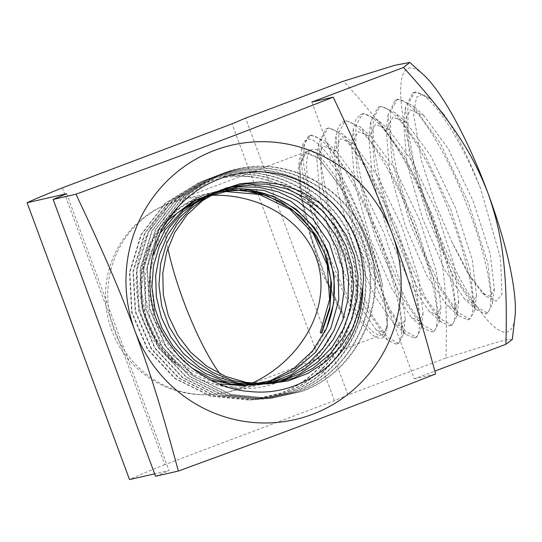 <?xml version="1.0" encoding="UTF-8"?>
<svg xmlns="http://www.w3.org/2000/svg" width="542" height="542" viewBox="0 0 542 542"><rect width="100%" height="100%" fill="white"/><g stroke="black" fill="none" stroke-linecap="round" stroke-linejoin="round"><path stroke-width="0.41" stroke-dasharray="2.71 2.03" d="M192.363 368.316L169.375 346.724L154.294 318.913L148.44 287.816L152.431 256.63M210.526 380.057L190.777 370.227L173.603 356.229L159.849 338.77L150.358 318.642L145.534 296.914L145.493 274.726L150.337 253.202L159.904 233.487M218.907 383.899L194.774 375.247L173.711 360.403L157.044 340.6L146.035 317.131L141.523 291.623L143.583 265.905L152.194 241.786L166.821 221.014M167.871 248.304A98.962 21.423 69.3 0 1 169.524 203.23A98.962 21.423 69.3 0 1 170.134 203.047L185.222 198.704L213.88 192.166L201.671 195.845C163.548 209.612 137.444 250.445 140.229 292.077C141.862 333.784 172.336 372.584 212.24 383.329C253.819 398.431 302.809 380.863 326.569 343.418C351.528 306.623 349.441 253.297 322.402 217.505C293.927 180.459 241.834 165.689 199.402 182.417L165.452 203.148L141.482 234.395L129.863 272.45L132.099 312.477L147.939 349.38L175.384 378.506L211.021 396.155L250.323 400.091L279.706 393.512C335.796 374.116 366.88 304.543 344.881 248.351C325.708 191.021 257.667 158.738 203.284 180.92L169.172 201.753L145.06 233.168L133.393 271.42L135.629 311.664L151.557 348.77L179.145 378.059L214.957 395.796L254.469 399.752L284.008 393.14C340.403 373.648 371.677 303.669 349.509 247.159C330.213 189.551 261.833 157.133 207.173 179.429L172.905 200.35L148.65 231.929L136.916 270.383L139.152 310.837L155.161 348.147L182.891 377.591L218.893 395.436L258.629 399.413L288.31 392.76C345.037 373.16 376.473 302.748 354.116 245.933C334.692 188.067 265.993 155.534 211.062 177.932L176.611 198.968L152.234 230.716L140.425 269.374L142.688 310.038L158.772 347.551L186.665 377.151L222.85 395.077L262.802 399.075L292.619 392.388C349.637 372.679 381.202 301.948 358.797 244.869C339.299 186.638 270.167 153.908 214.957 176.428L180.303 197.593L155.811 229.503L143.942 268.358L146.225 309.231L162.376 346.934L190.405 376.676L226.752 394.705L266.908 398.743L296.935 392.015C354.251 372.198 385.972 301.088 363.438 243.704C343.818 185.201 274.36 152.288 218.853 174.93L184.009 196.211L159.395 228.29L147.451 267.362L149.755 308.439L165.994 346.331L194.178 376.236L230.729 394.359L271.088 398.397L301.244 391.642C358.851 371.731 390.755 300.193 368.072 242.498C348.31 183.731 278.541 150.69 222.755 173.426L187.261 195.235L162.417 228.182M485.253 313.723C497.468 312.727 488.586 258.541 465.334 201.15C442.726 143.671 410.219 94.904 396.182 99.992L395.199 100.317L388.099 114.518L392.069 160.737L409.962 223.304L435.118 281.4L458.498 315.688L467.475 319.794C479.582 318.804 470.747 264.977 447.672 207.918C425.152 150.703 392.76 102.126 378.811 107.187L377.835 107.506L370.721 121.726L374.739 167.769L392.571 230.059L417.577 287.849L440.802 321.853L449.677 325.864C461.723 324.888 452.902 271.291 429.921 214.503C407.523 157.614 375.294 109.349 361.419 114.389L360.457 114.701L355.87 119.491L353.337 129.071L357.469 175.052L375.254 237.071L400.125 294.475L423.2 328.079L431.866 331.941C443.864 330.972 435.084 277.68 412.191 221.197C389.935 164.585 357.869 116.571 344.014 121.591L343.066 121.903L338.506 126.706L335.986 136.354L340.166 182.207L357.862 243.92L382.584 300.939L405.545 334.224L414.041 338.025C426.012 337.043 417.279 284.049 394.461 227.904C372.368 171.59 340.444 123.772 326.609 128.8L325.661 129.111L318.662 143.474L322.788 189.09L340.356 250.479L364.956 307.185L387.808 340.301L396.222 344.109C408.153 343.14 399.468 290.397 376.71 234.544C354.739 178.508 323.012 130.995 309.211 136.008L308.262 136.32L301.345 150.5L301.203 151.767A112.56 24.363 -110.7 0 0 311.664 213.23L303.019 159.958L304.651 143.305L310.41 135.425L311.365 135.114L325.227 141.198L352.225 177.783L379.522 235.262L398.506 294.076L403.431 334.204L398.878 343.228L398.411 343.357L387.455 337.171L372.483 316.047L340.166 243.128L327.985 202.071L321.237 165.96L321.121 140.08L327.768 128.244L328.73 127.926L342.639 133.969L369.746 170.696L397.164 228.487L416.297 287.633L421.29 328.025L416.656 337.165L416.188 337.293L405.22 331.06L390.111 309.841L357.612 236.542L345.403 195.255L338.574 158.962L338.493 132.932L345.125 121.049L346.094 120.737L360.139 126.821L387.354 163.799L414.915 221.942L434.149 281.393L439.135 321.955L434.447 331.094L433.973 331.223L422.97 324.949L407.747 303.628L375.071 229.95L362.808 188.44L355.925 151.97L355.843 125.805L362.503 113.854L363.472 113.542L377.727 119.775L405.091 157.139L432.78 215.662L452.062 275.383L456.947 316L452.258 325.017L451.771 325.146L440.693 318.845L425.402 297.409L392.55 223.345L380.186 181.624L373.296 144.951L373.174 118.671L379.901 106.652L380.863 106.34L395.287 112.722L422.787 150.419L450.619 209.273L469.948 269.245L474.745 309.97L470.077 318.933L469.589 319.069L458.403 312.748L443.065 291.183L426.046 257.531L410.037 216.739L397.557 174.822L390.674 137.946L390.497 111.544L397.3 99.443L398.268 99.132L412.713 105.568L440.361 143.447L468.349 202.572L487.753 262.856L492.556 303.832L487.902 312.849L487.414 312.985L476.12 306.65L460.741 284.963L443.58 251.149L427.523 210.14L414.935 168.02L408.045 130.947L407.835 104.416L414.698 92.242L415.673 91.923L430.057 98.339L444.684 115.371L431.466 99.593L422.55 94.416L416.493 97.174L413.539 113.854L421.466 160.757L435.897 205.079L451.676 241.454L469.704 275.478L486.025 296.338L496.262 301.21L501.919 294.381L500.53 258.175L480.469 188.243C457.963 132.905 427.164 88.007 413.539 92.804L412.557 93.129L405.47 107.411L409.461 153.894L427.428 216.786L452.746 275.153L476.269 309.59L485.253 313.723L487.902 312.856M396.222 344.109L398.885 343.228M414.041 338.025L416.663 337.165M431.866 331.941L434.447 331.094M449.677 325.864L452.252 325.017M467.475 319.794L470.077 318.933M480.469 188.243A116.347 25.183 -110.7 0 0 444.684 115.371M423.119 74.369A140.818 30.481 -110.7 0 0 428.078 207.003A140.818 30.481 -110.7 0 0 514.9 317.68M343.581 318.262L344.184 316.941L345.098 317.693L343.581 318.262L321.846 272.314L304.428 217.721L297.822 172.688L299.563 158.738L304.773 152.214L305.471 151.997L318.12 157.607L339.299 185.289L361.29 228.663L378.594 275.946L387.083 314.272A98.962 21.423 -110.7 0 1 381.866 334.671A98.962 21.423 -110.7 0 1 381.256 334.854A98.962 21.423 -110.7 0 1 326.379 248.263A98.962 21.423 -110.7 0 1 312.009 149.484A98.962 21.423 -110.7 0 1 312.619 149.301A98.962 21.423 -110.7 0 1 348.492 192.437A98.962 21.423 -110.7 0 1 382.781 286.23L379.373 271.738L374.671 255.248L363.885 224.442L350.254 193.094L343.174 179.185L336.318 167.214L329.421 156.746L322.944 148.542L317.158 142.831L311.806 139.484L307.795 138.969L304.55 141.028L302.483 145.066L301.203 151.767M382.781 286.23C368.289 227.281 323.364 143.881 306.752 151.509L306.061 151.726L299.645 164.578L301.447 195.621L311.562 237.762L327.415 281.671L345.098 317.693M451.676 241.454L468.132 274.103L482.488 293.175L490.496 296.535L494.358 288.9L490.09 253.378L472.99 200.682L448.349 148.901L423.885 115.554L410.226 109.931L403.594 122.926L407.049 163.759L422.631 218.772L444.481 269.523L464.684 299.238L472.658 302.578L476.54 295.078L472.272 259.733L455.266 207.349L430.768 155.866L406.419 122.675L392.869 117.16L386.236 129.978L389.651 170.581L405.138 225.276L426.832 275.743L446.933 305.356L454.86 308.615L458.735 301.142L454.399 265.865L437.448 213.772L413.058 162.6L388.851 129.721L375.45 124.396L368.865 137.133L372.313 177.607L387.713 231.983L409.285 282.145L429.257 311.528L437.103 314.665L440.917 307.118L436.506 271.908L419.61 220.127L395.335 169.3L371.297 136.801L357.998 131.618L351.494 144.429L355.017 184.842L370.369 238.92L391.825 288.737L411.629 317.734L419.352 320.735L423.078 313.168L418.668 278.175L401.866 226.719L377.727 176.211L353.845 143.989L340.572 138.806L334.136 151.726L337.7 191.99L352.978 245.743L374.305 295.214L393.939 323.859L401.568 326.84L405.226 319.313L400.884 284.631L384.203 233.5L360.206 183.298L336.46 151.232L323.188 145.961L316.799 158.901L320.329 198.894L335.491 252.321L356.69 301.481L376.175 329.909L383.756 332.957L387.374 325.518L383.133 291.203L366.588 240.404L342.734 190.486L319.109 158.494L305.851 153.108L299.475 165.974L301.244 196.59L311.189 238.175L326.758 281.42L344.184 316.941M62.384 187.837L164.788 464.663L334.448 400.66L347.971 394.949L445.944 357.991C448.031 282.619 441.696 245.75 428.078 207.003C413.2 168.731 394.054 136.692 343.54 81.165M311.86 102.045L414.264 378.872L434.84 371.107M445.944 357.991L498.437 341.778L508.938 339.265L512.285 339.543M347.971 394.949L245.573 118.122M334.448 400.66L232.051 123.833M164.788 464.663A140.818 4.079 -20.3 0 0 129.504 479.568M66.646 193.718L169.043 470.544L154.626 473.837M155.52 476.255L169.043 470.544M311.664 213.23L321.989 243.9L334.563 274.408L348.621 302.497L355.572 314.17L361.724 323.12L367.496 330.166L372.903 335.281L377.754 338.12L381.771 338.337L383.445 337.361L384.766 335.783L386.67 330.532L387.388 323.798L387.083 314.272M414.264 378.872L435.619 373.994M185.222 198.704L210.533 195.33M251.908 383.255L238.771 388.6A98.962 21.423 69.3 0 1 219.977 373.912M233.284 189.775L214.185 192.092L201.97 195.777L179.693 207.891L161.36 225.628L148.264 247.748L141.354 272.694L141.103 298.744L147.532 324.062L160.229 346.873L178.304 365.626A98.962 96.578 -102.9 0 1 142.038 272.531A98.962 96.578 -102.9 0 1 203.338 195.466A98.962 96.578 -102.9 0 1 215.635 191.766A98.962 96.578 -102.9 0 1 246.38 189.903M155.134 316.088L149.958 272.897L160.656 231.055L185.716 196.421L202.593 183.392L222.274 173.616C278.026 150.879 347.768 183.907 367.51 242.64C390.172 300.295 358.323 371.771 300.722 391.683L270.58 398.438L230.262 394.4L193.711 376.29L165.567 346.406L149.321 308.534L147.038 267.463L158.962 228.426L183.562 196.373L218.385 175.107C273.832 152.492 343.262 185.357 362.883 243.832C385.389 301.183 353.689 372.259 296.42 392.062L266.427 398.776L226.312 394.759L189.957 376.744L161.95 347.016L145.791 309.326L143.515 268.486L155.385 229.645L179.849 197.762L214.497 176.604C269.686 154.104 338.73 186.821 358.248 245.004C380.613 302.07 349.068 372.74 292.111 392.435L262.281 399.115L222.362 395.118L186.204 377.198L158.325 347.618L142.268 310.126L139.992 269.496L151.807 230.858L176.15 199.138L210.608 178.108C265.478 155.73 334.123 188.243 353.567 246.068C375.884 302.849 344.475 373.221 287.802 392.808L258.127 399.454L218.433 395.484L182.464 377.659L154.721 348.242L138.738 310.945L136.476 270.526L148.217 232.098L172.431 200.533L206.712 179.605C261.339 157.329 329.665 189.734 348.946 247.301C371.087 303.764 339.861 373.695 283.486 393.18L253.981 399.793L214.469 395.843L178.697 378.106L151.11 348.845L135.209 311.758L132.959 271.549L144.633 233.317L168.725 201.922L202.81 181.103C257.145 158.941 325.159 191.184 344.312 248.493C366.311 304.645 335.247 374.176 279.177 393.553L249.794 400.138L210.499 396.195L174.917 378.546L147.485 349.434L131.672 312.538L129.45 272.538L141.055 234.523L165.025 203.304L198.921 182.607C216.129 176.191 233.846 174.307 252.064 176.943A112.56 109.843 -102.9 0 1 322.402 217.505M178.304 365.626C140.236 339.184 126.008 284.814 143.732 242.464C160.601 199.239 206.8 171.651 252.064 176.943M325.485 330.545A98.962 96.578 -102.9 0 1 271.976 381.019M269.523 381.907A98.962 96.578 -102.9 0 1 259.686 384.725A98.962 96.578 -102.9 0 1 212.24 383.329M170.134 203.047A98.962 96.578 77.1 0 0 111.97 323.682A98.962 96.578 77.1 0 0 226.475 392.306A98.962 96.578 77.1 0 0 238.771 388.6M308.269 136.313L310.417 135.425M325.661 129.111L327.774 128.237M343.059 121.909L345.132 121.049M360.457 114.708L362.503 113.854M377.835 107.506L379.901 106.652M395.199 100.317L397.293 99.45M412.564 93.129L414.691 92.242M405.463 107.472L403.594 122.926M476.276 309.59L464.684 299.238M388.099 114.518L386.236 129.978M458.498 315.688L446.933 305.356M370.721 121.726L368.865 137.133M440.802 321.853L429.257 311.528M353.337 129.071L351.494 144.429M423.2 328.079L411.629 317.734M335.986 136.354L334.136 151.726M405.545 334.224L393.939 323.859M318.662 143.474L316.799 158.901M387.808 340.301L376.175 329.909M299.631 164.673L299.475 165.974M482.488 293.175L486.025 296.338M494.358 288.9L492.556 303.832M423.885 115.554L412.713 105.568M476.54 295.078L474.745 309.97M406.419 122.675L395.287 112.722M458.735 301.142L456.947 316M388.851 129.721L377.727 119.775M440.917 307.118L439.135 321.955M371.297 136.801L360.139 126.821M423.078 313.168L421.29 328.025M353.845 143.989L342.639 133.969M405.226 319.313L403.431 334.204M336.46 151.232L325.227 141.198M387.374 325.518L387.076 327.971M319.109 158.494L318.195 157.675M430.138 98.407L431.466 99.593M259.686 384.725L226.475 392.306A98.962 98.962 0 0 1 109.694 324.367A98.962 98.962 0 0 1 169.524 203.23L304.773 152.214M306.061 151.726L312.009 149.484M242.064 387.408L381.866 334.671M214.178 192.098L215.635 191.766M249.794 400.138L250.289 400.098M198.25 182.857L198.731 182.674M253.934 399.8L254.435 399.759M202.139 181.36L202.613 181.177M258.094 399.461L258.588 399.42M206.035 179.863L206.495 179.687M262.253 399.122L262.741 399.081M209.923 178.365L210.384 178.189M266.4 398.783L266.908 398.743M213.812 176.868L214.273 176.692M270.553 398.445L271.054 398.404M217.701 175.371L218.169 175.195M221.583 173.88L222.057 173.691"/><path stroke-width="0.81" d="M362.842 286.745C362.7 320.295 349.942 347.72 324.583 369.021C300.221 387.151 274.93 394.596 248.697 391.365C216.448 389.352 185.249 365.552 175.622 351.887C166.733 341.175 159.897 329.245 155.134 316.088A116.347 113.542 -102.9 0 1 162.417 228.182C177.776 201.97 199.754 184.524 228.345 175.838C246.163 171.753 260.228 170.744 270.519 172.81C300.031 175.716 328.371 195.587 340.098 212.112C358.621 234.259 365.552 266.901 362.842 286.745L359.746 308.127L352.375 328.35L340.898 346.46L325.877 361.629L308.086 373.296L288.276 380.891L267.287 383.926L246.102 382.388L225.641 376.433L206.841 366.25L190.621 352.192L177.593 335.037L168.305 315.573L163.284 294.611L162.796 273.121L166.692 252.064L174.788 232.389L186.868 215.038L202.322 200.797L220.364 190.195L240.208 183.752L260.993 181.909L281.745 184.626L301.542 191.692L319.468 202.891L334.631 217.796L346.453 235.621L354.434 255.539L358.086 276.725L357.198 298.188L351.961 318.987L342.612 338.194L329.414 354.868L313.012 368.269L294.218 377.909L273.846 383.323L252.762 384.102L231.956 380.349L212.315 372.313L194.747 360.267L180.12 344.685L168.975 326.372L161.767 306.183L158.935 284.963L160.635 263.71L166.631 243.344L176.645 224.788L190.371 208.961L207.112 196.556L226.048 188.02L246.339 183.779L267.098 184.178L287.362 189.083L306.237 198.182L322.842 211.163L336.331 227.505L346.223 246.38L352.097 266.908L353.553 288.229L350.498 309.346L343.208 329.346L332.002 347.327L317.246 362.402L299.651 373.905L280.078 381.453L259.367 384.644L238.426 383.187L218.216 377.286L199.598 367.28L183.44 353.533L170.554 336.609L161.387 317.361L156.306 296.67L155.662 275.438L159.511 254.638L167.512 235.187L179.314 217.945L194.503 203.792L212.342 193.331L231.949 186.929L252.464 184.917L272.965 187.539L292.524 194.544L310.275 205.547L325.39 220.14L337.083 237.735L344.949 257.43L348.682 278.344L347.957 299.563L342.781 320.105L333.54 339.089L320.627 355.674L304.489 369L285.912 378.512L265.776 383.892L244.957 384.861L224.388 381.209L204.984 373.248L187.579 361.412L172.993 346.135L161.963 328.066L154.849 308.107L151.929 287.152L153.454 266.136L159.375 246.027L169.273 227.681L182.708 211.929L199.185 199.578L217.891 191.17L237.952 186.943L258.459 187.146L278.486 191.929L297.124 200.94L313.581 213.704L327.05 229.74L336.833 248.365L342.619 268.663L344.184 289.719L341.311 310.613L334.102 330.363L323.032 348.14L308.567 363.154L291.244 374.617L271.901 382.042L251.427 385.233L230.729 383.993L210.75 378.221L192.363 368.316M152.431 256.63L164.653 230.492L183.731 209.178L208.175 194.734L235.777 188.338L264.076 190.411L290.566 201.068L313.012 219.131L329.394 243.067L338.14 270.885L338.743 300.072L330.898 328.086L315.329 352.496L293.527 371.263L267.192 382.544L238.704 385.565L210.526 380.057M159.904 233.487L176.645 213.548L197.993 198.982L222.491 191.041L248.25 190.066L273.385 196.184L296 209.124L314.55 227.721L327.625 250.682L334.109 276.393L333.75 302.931L326.487 328.364L312.687 350.769L293.574 368.668L270.438 380.667L244.916 385.782L218.907 383.899M166.821 221.014L193.636 200.73L225.797 191.55L259.212 194.415L289.652 209.063L313.303 233.69L327.266 265.106L329.59 299.489L320.22 332.592L321.663 333.195L329.753 309.272L331.623 284.008L327.165 259.069L316.691 236.068L300.885 216.515L280.79 201.705L257.755 192.593L233.284 189.775M321.663 333.195L320.22 332.592M321.399 333.086L329.861 306.853L330.898 279.232L324.441 252.362L310.993 228.338L291.637 209.036L267.897 195.947L241.61 190.1L214.876 191.943M505.903 344.305L512.285 339.543L514.9 317.68A140.818 30.481 -110.7 0 0 488.037 193.311A140.818 30.481 -110.7 0 0 423.119 74.369L409.772 62.432L403.499 67.472C454.013 123 473.159 155.039 488.037 193.311C501.648 232.064 507.989 268.934 505.903 344.305L434.84 371.107M154.626 473.837L129.504 479.568L27.1 202.742A140.818 4.079 -20.3 0 1 62.384 187.837L232.051 123.833L245.573 118.122L343.54 81.165L394.542 65.365L409.772 62.432M27.1 202.742L66.646 193.718L53.123 199.429L155.52 476.255L178.359 471.045C302.666 425.558 330.241 415.158 435.619 373.994C417.543 307.145 406.29 272.355 392.191 233.805C377.794 195.33 363.56 161.218 333.222 97.167L311.86 102.045L403.499 67.472M53.123 199.429L75.955 194.219C106.293 258.263 120.534 292.382 134.924 330.857C149.023 369.4 160.276 404.197 178.359 471.045M333.222 97.167C227.843 138.332 200.262 148.732 75.955 194.219M210.533 195.33C263.033 193.108 309.678 224.252 319.123 267.836C328.852 311.359 299.983 360.931 251.908 383.255M134.924 330.857A140.818 137.417 -102.9 0 1 214.72 150.317A140.818 137.417 -102.9 0 1 392.191 233.805A140.818 137.417 -102.9 0 1 312.388 414.345A140.818 137.417 -102.9 0 1 134.924 330.857M246.38 189.903A98.962 96.578 -102.9 0 1 325.485 330.545M271.976 381.019A98.962 96.578 -102.9 0 1 269.523 381.907M219.977 373.912A98.962 21.423 69.3 0 1 167.871 248.304"/></g></svg>

